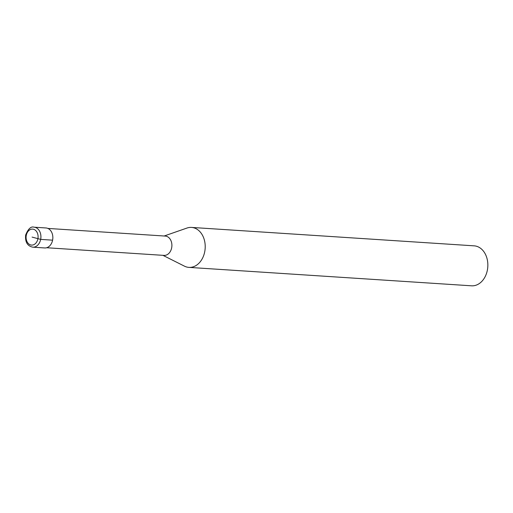 <?xml version="1.0" encoding="UTF-8"?>
<svg xmlns="http://www.w3.org/2000/svg" width="513" height="513" viewBox="0 0 513 513"><rect width="100%" height="100%" fill="white"/><g stroke="black" fill="none" stroke-linecap="round" stroke-linejoin="round"><path stroke-width="0.77" d="M47.889 228.426L165.276 236.076A9.676 7.24 93.7 0 1 171.656 247.869A9.676 7.24 -86.3 0 1 164.019 255.397L46.632 247.741M162.903 255.32L184.449 266.157A20.026 14.986 -86.3 0 0 188.906 267.382A20.026 14.986 -86.3 0 0 204.713 251.812A20.026 14.986 93.7 0 0 191.509 227.419A20.026 14.986 93.7 0 0 186.931 228.061L164.16 236.006M191.509 227.419L474.147 245.842A20.026 14.986 93.7 0 1 487.35 270.236A20.026 14.986 -86.3 0 1 471.543 285.812L188.906 267.382M52.595 240.167L40.668 239.385A10.01 7.49 -86.3 0 0 34.07 227.188L45.997 227.971A10.01 7.49 93.7 0 1 52.595 240.167A10.01 7.49 93.7 0 1 44.695 247.952L32.761 247.176A10.01 7.49 -86.3 0 0 40.668 239.385L32.088 237.096M37.891 238.859A8.009 5.996 -86.3 0 0 33.634 229.292A8.009 5.996 -86.3 0 0 26.291 235.332A8.009 5.996 -86.3 0 0 30.543 244.9A8.009 5.996 -86.3 0 0 37.891 238.859M34.07 227.188C31.004 226.175 28.202 228.785 25.65 235.031C25.002 241.976 27.375 246.028 32.761 247.176"/></g></svg>
